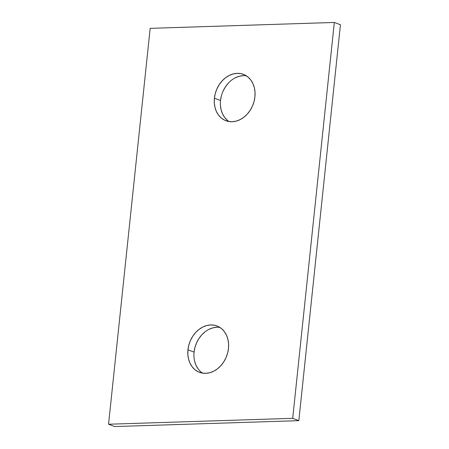 <?xml version="1.0" encoding="UTF-8"?>
<svg xmlns="http://www.w3.org/2000/svg" width="449" height="449" viewBox="0 0 449 449"><rect width="100%" height="100%" fill="white"/><g stroke="black" fill="none" stroke-linecap="round" stroke-linejoin="round"><path stroke-width="0.67" d="M219.931 327.45A24.779 19.711 -69.3 0 0 194.086 352.111L187.957 349.788A24.779 19.711 110.7 0 1 216.99 325.968A24.779 19.711 110.7 0 1 228.468 348.491L227.587 353.223L225.954 357.797L223.641 362.04L220.74 365.789L217.355 368.893L213.617 371.244L209.672 372.743L205.67 373.332L201.769 372.996L198.116 371.738L194.844 369.617L192.093 366.704L189.961 363.123L188.524 358.998L187.85 354.497L187.957 349.788L188.844 345.056L190.471 340.482L192.784 336.239L195.691 332.496L199.075 329.386L202.813 327.04L206.753 325.542L210.755 324.947L214.661 325.289L218.315 326.541L221.582 328.662L224.337 331.575L226.47 335.162L227.901 339.281L228.575 343.782L228.468 348.491A24.779 19.711 110.7 0 1 199.44 372.316A24.779 19.711 110.7 0 1 187.957 349.788L194.086 352.111A24.779 19.711 -69.3 0 0 202.628 373.153M246.372 75.847A24.779 19.711 -69.3 0 0 220.532 100.509L214.403 98.191A24.779 19.711 110.7 0 1 243.431 74.366A24.779 19.711 110.7 0 1 254.914 96.889L254.027 101.62L252.4 106.2L250.087 110.437L247.186 114.186L243.796 117.296L240.063 119.642L236.118 121.14L232.116 121.73L228.215 121.393L224.556 120.136L221.29 118.014L218.54 115.107L216.401 111.52L214.97 107.395L214.296 102.894L214.403 98.191L215.29 93.454L216.918 88.88L219.23 84.637L222.132 80.893L225.521 77.784L229.254 75.438L233.199 73.939L237.201 73.344L241.102 73.687L244.761 74.938L248.028 77.065L250.778 79.973L252.916 83.559L254.347 87.678L255.021 92.18L254.914 96.889A24.779 19.711 110.7 0 1 225.886 120.714A24.779 19.711 110.7 0 1 214.403 98.191L220.532 100.509A24.779 19.711 -69.3 0 0 229.069 121.55M114.686 426.55L298.832 420.646L340.443 24.768L334.314 22.45L150.168 28.354L108.557 424.232L292.703 418.328L334.314 22.45L150.168 28.354L108.557 424.232L114.686 426.55L108.557 424.232L292.703 418.328L334.314 22.45L340.443 24.768L298.832 420.646L292.703 418.328L298.832 420.646L114.686 426.55M220.532 100.509L221.413 95.777M223.046 91.203L225.359 86.96L228.26 83.211M235.383 77.756L239.328 76.257L243.33 75.668M227.418 120.338L224.663 117.425L222.53 113.838L221.099 109.719L220.425 105.218M194.086 352.111L194.973 347.38L196.6 342.8L198.913 338.563L201.814 334.814L205.204 331.704M208.937 329.358L212.882 327.86L216.884 327.27M198.222 369.027L196.084 365.441L194.653 361.322"/></g></svg>
